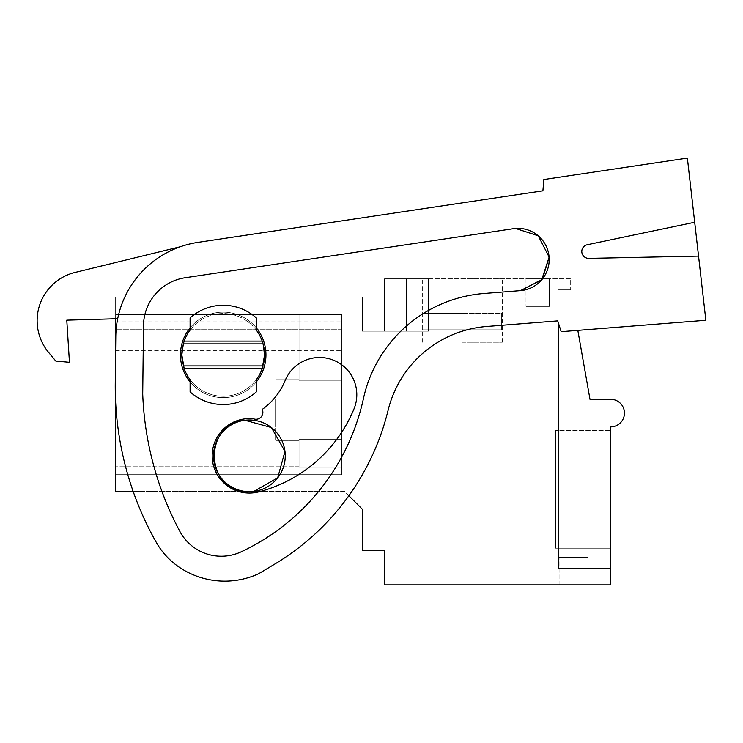 <?xml version="1.0" encoding="UTF-8"?>
<svg xmlns="http://www.w3.org/2000/svg" width="743" height="743" viewBox="0 0 743 743"><rect width="100%" height="100%" fill="white"/><g stroke="black" fill="none" stroke-linecap="round" stroke-linejoin="round"><path stroke-width="0.56" stroke-dasharray="3.71 2.79" d="M520.453 290.624L484.009 293.485A134.195 134.195 0 0 0 363.429 398.619A221.544 221.544 0 0 1 241.317 551.77A47.013 47.013 0 0 1 179.825 531.356A317.15 317.15 0 0 1 142.712 394.031L143.501 325.527A48.88 48.88 0 0 1 185.156 277.743L513.404 228.686L185.156 277.743A48.88 48.88 0 0 0 143.501 325.527L142.712 394.031A317.15 317.15 0 0 0 179.825 531.356A47.013 47.013 0 0 0 241.317 551.77A221.544 221.544 0 0 0 363.429 398.619A134.195 134.195 0 0 1 484.009 293.485L520.453 290.624L541.712 279.777L549.096 257.087L538.257 235.828L515.558 228.445L185.156 277.743A48.88 48.88 0 0 0 143.501 325.527L142.712 394.031A317.15 317.15 0 0 0 179.825 531.356A47.013 47.013 0 0 0 241.317 551.77A221.544 221.544 0 0 0 363.429 398.619A134.195 134.195 0 0 1 484.009 293.485L520.453 290.624A31.187 31.187 0 0 0 549.096 257.087A31.187 31.187 0 0 0 513.404 228.686L185.156 277.743A48.88 48.88 0 0 0 143.501 325.527L142.712 394.031A317.15 317.15 0 0 0 179.825 531.356A47.013 47.013 0 0 0 241.317 551.77A221.544 221.544 0 0 0 363.429 398.619A134.195 134.195 0 0 1 484.009 293.485L520.453 290.624L541.712 279.777L549.096 257.087L538.257 235.828L515.558 228.445L185.156 277.743A48.88 48.88 0 0 0 143.501 325.527L142.712 394.031A317.15 317.15 0 0 0 179.825 531.356A47.013 47.013 0 0 0 241.317 551.77A221.544 221.544 0 0 0 363.429 398.619A134.195 134.195 0 0 1 484.009 293.485L520.453 290.624A31.187 31.187 0 0 0 549.096 257.087A31.187 31.187 0 0 0 515.558 228.445L185.156 277.743A48.88 48.88 0 0 0 143.501 325.527L142.712 394.031A317.15 317.15 0 0 0 179.825 531.356A47.013 47.013 0 0 0 241.317 551.77A221.544 221.544 0 0 0 363.429 398.619A134.195 134.195 0 0 1 484.009 293.485L520.453 290.624A31.187 31.187 0 0 0 549.096 257.087A31.187 31.187 0 0 0 513.404 228.686L185.156 277.743A48.88 48.88 0 0 0 143.501 325.527L142.712 394.031A317.15 317.15 0 0 0 179.825 531.356A47.013 47.013 0 0 0 241.317 551.77A221.544 221.544 0 0 0 363.429 398.619A134.195 134.195 0 0 1 484.009 293.485L520.453 290.624L542.529 278.783L570.67 278.783L570.67 289.816L558.262 289.816L570.67 289.816L570.67 278.783L384.521 278.783L384.521 331.183L362.454 331.183L362.454 296.986L115.629 296.986L115.629 491.411L244.958 491.411C204.214 488.625 204.214 423.055 244.958 420.259L271.409 427.55L284.968 451.4L277.678 477.851L253.837 491.411A35.85 35.85 0 0 0 284.968 451.4A35.85 35.85 0 0 0 244.958 420.259A35.85 35.85 0 0 0 244.958 491.411L344.529 491.411L362.454 509.336L362.454 550.433L384.521 550.433L384.521 584.899L610.662 584.899L610.662 568.358L558.262 568.358L558.262 322.583M264.564 354.903A41.367 41.367 0 0 0 223.197 313.537A41.367 41.367 0 0 0 181.831 354.903A41.367 41.367 0 0 0 223.197 396.27A41.367 41.367 0 0 0 264.564 354.903L263.068 343.879L183.326 343.879L181.831 354.903L184.199 368.686L262.195 368.686L264.564 354.903M258.75 491.875A37.234 37.234 0 0 1 245.209 492.832A37.234 37.234 0 0 0 258.75 491.875A141.514 141.514 0 0 0 353.984 408.938A37.234 37.234 0 0 0 333.793 360.309A37.234 37.234 0 0 0 285.163 380.509A67.046 67.046 0 0 1 262.214 409.43A6.891 6.891 0 0 1 253.586 418.838A37.234 37.234 0 0 0 212.405 451.651A37.234 37.234 0 0 0 245.209 492.832A37.234 37.234 0 0 1 212.405 451.651A37.234 37.234 0 0 1 253.586 418.838A6.891 6.891 0 0 0 262.214 409.43A6.891 6.891 0 0 1 253.586 418.838A37.234 37.234 0 0 0 212.405 451.651A37.234 37.234 0 0 0 258.75 491.875A141.514 141.514 0 0 0 353.984 408.938A141.514 141.514 0 0 1 260.477 491.411L344.529 491.411L348.857 495.739M133.155 491.411L238.419 491.411M427.949 331.183L406.402 331.183L406.402 278.783L428.47 278.783L406.402 278.783L428.47 278.783L406.402 278.783L428.47 278.783L406.402 278.783L428.47 278.783L406.402 278.783L428.47 278.783L406.402 278.783L428.47 278.783L406.402 278.783L428.47 278.783L406.402 278.783L428.47 278.783L406.402 278.783L428.47 278.783L406.402 278.783L428.47 278.783L406.402 278.783L428.47 278.783L406.402 278.783L427.949 278.783L427.949 331.183L362.454 331.183L362.454 296.986L115.629 296.986L115.629 318.766M198.037 242.357A96.525 96.525 0 0 0 115.787 336.709A96.525 96.525 0 0 1 198.037 242.357L542.901 190.821L543.839 179.518L542.901 190.821L198.037 242.357A96.525 96.525 0 0 0 115.787 336.709L115.629 402.019M115.629 329.697L115.629 474.693L115.629 314.633L115.629 474.693L115.629 314.633L115.629 474.693L115.629 314.633L115.629 474.693L115.629 314.633L115.629 474.693L115.629 314.633L115.629 474.693L115.629 314.633L115.629 474.693L115.629 314.633L115.629 474.693L115.629 314.633L115.629 474.693L115.629 321.013L115.629 474.693L115.629 329.697L341.771 329.697L341.771 350.39L341.771 321.013L341.771 474.693L341.771 314.633L341.771 474.693L115.629 474.693L115.629 350.39L115.629 474.693L115.629 466.14L115.629 474.693L341.771 474.693L115.629 474.693L341.771 474.693L341.771 350.39L341.771 474.693L115.629 474.693L341.771 474.693L115.629 474.693L341.771 474.693L341.771 467.245L299.03 467.245L299.03 439.243L299.03 467.245L299.03 439.243L299.03 467.245L299.03 439.243L299.03 467.245L299.03 439.243L299.03 467.245L299.03 439.243L299.03 467.245L299.03 439.243L299.03 467.245L299.03 439.243L299.03 467.245L299.03 439.243L299.03 467.245L299.03 439.243L299.03 467.245L299.03 439.243L299.03 467.245L299.03 439.243L299.03 467.245L299.03 439.243L299.03 467.245L341.771 467.245L341.771 439.243L341.771 474.693L341.771 314.633L341.771 474.693L115.629 474.693L341.771 474.693L115.629 474.693L341.771 474.693L341.771 467.245L299.03 467.245L341.771 467.245L341.771 410.052L341.771 439.243L299.03 439.243L341.771 439.243L341.771 474.693L341.771 314.633L341.771 410.052L341.771 380.871L299.03 380.871L299.03 314.633L341.771 314.633L341.771 474.693L115.629 474.693L341.771 474.693L115.629 474.693L341.771 474.693L341.771 467.245L299.03 467.245L341.771 467.245L341.771 410.052L341.771 439.243L299.03 439.243L341.771 439.243L341.771 474.693L341.771 314.633L341.771 380.871L299.03 380.871L299.03 314.633L341.771 314.633L341.771 474.693L115.629 474.693L341.771 474.693L115.629 474.693L341.771 474.693L341.771 467.245L299.03 467.245L341.771 467.245L341.771 380.871L341.771 439.243L299.03 439.243L341.771 439.243L341.771 474.693L341.771 314.633L341.771 474.693L115.629 474.693L341.771 474.693L115.629 474.693L341.771 474.693L341.771 467.245L299.03 467.245L341.771 467.245L341.771 380.871L299.03 380.871L299.03 314.633L299.03 380.871L299.03 314.633L341.771 314.633L341.771 380.871L299.03 380.871L299.03 314.633L341.771 314.633L341.771 439.243L299.03 439.243L341.771 439.243L341.771 474.693L341.771 321.013L341.771 474.693L115.629 474.693L341.771 474.693L115.629 474.693L341.771 474.693L341.771 467.245L299.03 467.245L341.771 467.245L341.771 314.633L341.771 380.871L299.03 380.871L299.03 314.633L299.03 380.871L299.03 314.633L341.771 314.633L341.771 380.871L299.03 380.871L299.03 314.633L341.771 314.633L341.771 439.243L299.03 439.243L341.771 439.243L341.771 474.693L341.771 350.39L341.771 474.693L115.629 474.693L341.771 474.693L115.629 474.693L341.771 474.693L341.771 467.245L299.03 467.245L341.771 467.245L341.771 314.633L341.771 380.871L299.03 380.871L299.03 314.633L299.03 380.871L299.03 314.633L341.771 314.633L341.771 474.693L341.771 314.633L341.771 380.871L299.03 380.871L299.03 314.633L341.771 314.633L341.771 474.693L115.629 474.693L341.771 474.693L115.629 474.693L341.771 474.693L341.771 314.633L341.771 439.243L299.03 439.243L341.771 439.243L341.771 467.245L299.03 467.245L341.771 467.245L341.771 314.633L115.629 314.633L115.629 321.013L115.629 314.633L341.771 314.633L115.629 314.633L341.771 314.633L115.629 314.633L341.771 314.633L115.629 314.633L341.771 314.633L115.629 314.633L341.771 314.633L299.03 314.633L299.03 380.871L299.03 314.633L341.771 314.633L115.629 314.633L341.771 314.633L299.03 314.633L299.03 380.871L299.03 379.719L299.03 380.871L341.771 380.871L299.03 380.871L341.771 380.871L341.771 439.243L299.03 439.243L341.771 439.243L341.771 474.693L115.629 474.693L341.771 474.693L115.629 474.693L341.771 474.693L341.771 467.245L299.03 467.245L341.771 467.245L341.771 314.633L299.03 314.633L299.03 380.871L341.771 380.871L341.771 439.243L299.03 439.243L341.771 439.243L341.771 474.693L341.771 350.39L341.771 474.693L115.629 474.693L341.771 474.693L115.629 474.693L341.771 474.693L341.771 467.245L299.03 467.245L341.771 467.245L341.771 314.633L115.629 314.633L341.771 314.633L115.629 314.633L341.771 314.633L299.03 314.633L299.03 380.871L341.771 380.871L299.03 380.871L341.771 380.871L341.771 439.243L299.03 439.243L341.771 439.243L341.771 474.693L341.771 329.697L115.629 329.697M542.529 278.783L384.521 278.783L428.999 278.783L406.402 278.783L406.402 331.183L406.402 278.783L406.402 331.183L406.402 278.783L406.402 331.183L406.402 278.783L406.402 331.183L406.402 278.783L406.402 331.183L406.402 278.783L406.402 331.183L428.999 331.183L384.521 331.183L384.521 278.783L384.521 331.183L384.521 278.783L427.949 278.783M549.439 278.783L525.998 278.783L549.439 278.783L525.998 278.783L549.439 278.783L525.998 278.783L549.439 278.783L525.998 278.783L549.439 278.783L525.998 278.783L549.439 278.783L525.998 278.783L549.439 278.783L525.998 278.783L549.439 278.783L525.998 278.783L549.439 278.783L525.998 278.783L549.439 278.783L525.998 278.783L549.439 278.783L525.998 278.783L549.439 278.783L525.998 278.783L549.439 278.783L549.439 306.367L525.998 306.367L549.439 306.367L525.998 306.367L549.439 306.367L525.998 306.367L549.439 306.367L525.998 306.367L549.439 306.367L525.998 306.367L549.439 306.367L525.998 306.367L549.439 306.367L525.998 306.367L549.439 306.367L525.998 306.367L549.439 306.367L525.998 306.367L549.439 306.367L525.998 306.367L549.439 306.367L525.998 306.367L549.439 306.367L525.998 306.367L549.439 306.367L549.439 278.783M462.285 278.783L502.277 278.783L462.285 278.783M610.662 568.358L558.262 568.358L610.662 568.358L610.662 426.881A13.792 13.792 0 0 0 624.445 413.089A13.792 13.792 0 0 0 610.662 399.297L589.979 399.297L577.822 330.366M610.662 430.364L610.662 548.232L555.504 548.232L555.504 430.364L555.504 548.232L610.662 548.232L555.504 548.232L555.504 430.364L555.504 548.232L610.662 548.232L555.504 548.232L555.504 430.364L555.504 548.232L610.662 548.232L555.504 548.232L555.504 430.364L555.504 548.232L610.662 548.232L555.504 548.232L555.504 430.364L555.504 548.232L610.662 548.232L555.504 548.232L555.504 430.364L555.504 548.232L610.662 548.232L555.504 548.232L555.504 430.364L555.504 548.232L610.662 548.232L555.504 548.232L555.504 430.364L555.504 548.232L610.662 548.232L555.504 548.232L555.504 430.364L555.504 548.232L610.662 548.232L555.504 548.232L555.504 430.364L555.504 548.232L610.662 548.232L555.504 548.232L555.504 430.364L555.504 548.232L610.662 548.232L555.504 548.232L555.504 430.364L555.504 548.232L610.662 548.232L610.662 430.364L610.662 548.232L610.662 430.364L610.662 548.232L610.662 430.364L610.662 548.232L610.662 430.364L610.662 548.232L610.662 430.364L610.662 548.232L610.662 430.364L610.662 548.232L610.662 430.364L610.662 548.232L610.662 430.364L610.662 548.232L610.662 430.364L610.662 548.232L610.662 430.364L610.662 548.232L610.662 430.364L610.662 548.232L610.662 430.364L555.504 430.364L610.662 430.364M588.047 584.899L559.089 584.899L588.047 584.899L559.089 584.899L588.047 584.899L559.089 584.899L588.047 584.899L559.089 584.899L588.047 584.899L559.089 584.899L588.047 584.899L559.089 584.899L588.047 584.899L559.089 584.899L588.047 584.899L559.089 584.899L588.047 584.899L559.089 584.899L588.047 584.899L559.089 584.899L588.047 584.899L559.089 584.899L588.047 584.899L559.089 584.899L588.047 584.899L588.047 557.324L559.089 557.324L588.047 557.324L559.089 557.324L588.047 557.324L559.089 557.324L588.047 557.324L559.089 557.324L588.047 557.324L559.089 557.324L588.047 557.324L559.089 557.324L588.047 557.324L559.089 557.324L588.047 557.324L559.089 557.324L588.047 557.324L559.089 557.324L588.047 557.324L559.089 557.324L588.047 557.324L559.089 557.324L588.047 557.324L559.089 557.324L588.047 557.324L588.047 584.899M262.195 341.111A41.367 41.367 0 0 0 184.199 341.111L262.195 341.111L263.068 343.879M263.858 347.287A41.367 41.367 0 0 0 184.199 341.111L183.326 343.879A41.367 41.367 0 0 0 182.537 347.287M190.106 379.719A41.367 41.367 0 0 0 256.289 379.719L256.289 391.905L256.289 379.719A41.367 41.367 0 0 0 262.195 368.686A41.367 41.367 0 0 1 184.199 368.686A41.367 41.367 0 0 0 190.106 379.719L190.106 391.905A49.642 49.642 0 0 0 256.289 391.905A49.642 49.642 0 0 1 190.106 391.905L190.106 379.719A41.367 41.367 0 0 0 256.289 379.719L256.289 391.905A49.642 49.642 0 0 1 190.106 391.905L190.106 379.719M115.629 350.39L341.771 350.39L115.629 350.39M115.629 321.013L341.771 321.013L115.629 321.013M428.999 278.783L428.999 331.183M428.47 331.183L428.47 278.783L428.47 331.183M462.285 342.217L502.277 342.217L462.285 342.217M525.998 278.783L525.998 306.367L525.998 278.783M559.089 584.899L559.089 557.324L559.089 584.899M190.106 330.078L190.106 317.902A49.642 49.642 0 0 1 256.289 317.902A49.642 49.642 0 0 0 190.106 317.902L190.106 330.078L190.106 317.902A49.642 49.642 0 0 1 256.289 317.902L256.289 330.078A41.367 41.367 0 0 0 190.106 330.078M275.588 410.052L275.588 440.395L275.588 410.052M570.67 289.816L558.262 289.816L570.67 289.816M182.537 362.51A41.367 41.367 0 0 0 183.326 365.918L263.068 365.918A41.367 41.367 0 0 0 263.858 362.51M299.03 314.633L341.771 314.633L341.771 380.871L299.03 380.871L299.03 314.633L341.771 314.633L115.629 314.633L341.771 314.633L299.03 314.633L299.03 380.871L341.771 380.871L341.771 410.052L341.771 314.633L115.629 314.633L341.771 314.633L299.03 314.633L341.771 314.633L341.771 380.871L299.03 380.871L341.771 380.871L341.771 439.243L341.771 380.871L299.03 380.871L299.03 314.633L341.771 314.633L115.629 314.633L341.771 314.633L299.03 314.633L299.03 380.871L341.771 380.871L341.771 439.243L299.03 439.243L341.771 439.243L341.771 467.245L299.03 467.245L341.771 467.245L341.771 314.633L115.629 314.633L341.771 314.633L299.03 314.633L341.771 314.633L341.771 380.871L299.03 380.871L341.771 380.871L341.771 439.243L299.03 439.243L341.771 439.243L341.771 474.693L115.629 474.693L341.771 474.693L115.629 474.693L341.771 474.693L341.771 467.245L299.03 467.245L341.771 467.245L341.771 380.871L299.03 380.871L299.03 314.633M341.771 439.243L299.03 439.243L341.771 439.243M462.285 313.258L422.897 313.258L462.285 313.258M501.674 329.799L501.674 313.258L422.897 313.258L501.674 313.258L501.674 329.799L502.277 329.799L422.897 329.799L422.897 313.258L422.897 329.799L422.303 329.799L501.674 329.799L501.674 313.258L501.674 329.799L502.277 329.799L422.897 329.799L422.897 313.258L422.897 329.799L422.303 329.799L501.674 329.799L501.674 313.258L501.674 329.799L502.277 329.799L422.897 329.799L422.897 313.258L422.897 329.799L422.303 329.799L501.674 329.799L501.674 313.258L501.674 329.799L502.277 329.799L422.897 329.799L422.897 313.258L422.897 329.799L422.303 329.799L501.674 329.799L501.674 313.258L501.674 329.799L502.277 329.799L422.897 329.799L422.897 313.258L422.897 329.799L422.303 329.799L501.674 329.799L501.674 313.258L501.674 329.799L502.277 329.799L422.897 329.799L422.897 313.258L422.897 329.799L422.303 329.799L501.674 329.799L501.674 313.258L501.674 329.799L502.277 329.799L422.897 329.799L422.897 313.258L422.897 329.799L422.303 329.799L501.674 329.799L501.674 313.258L501.674 329.799L502.277 329.799L422.897 329.799L422.897 313.258L422.897 329.799L422.303 329.799L501.674 329.799L501.674 313.258L501.674 329.799L502.277 329.799L422.897 329.799L422.897 313.258L422.897 329.799L422.303 329.799L501.674 329.799L501.674 313.258L501.674 329.799L502.277 329.799L422.897 329.799L422.897 313.258L422.897 329.799L422.303 329.799L501.674 329.799L501.674 313.258L501.674 329.799L502.277 329.799L422.897 329.799L422.897 313.258L422.897 329.799L422.303 329.799L501.674 329.799L501.674 313.258L501.674 329.799L502.277 329.799L422.897 329.799L422.897 313.258L422.897 329.799L422.303 329.799L501.674 329.799M115.629 399.028L115.629 421.086L115.629 399.028L275.588 399.028L275.588 421.086L275.588 399.028L275.588 421.086L275.588 399.028L275.588 421.086L275.588 399.028L275.588 421.086L275.588 399.028L275.588 421.086L275.588 399.028L275.588 421.086L275.588 399.028L275.588 421.086L275.588 399.028L275.588 421.086L275.588 399.028L275.588 421.086L275.588 399.028L275.588 421.086L275.588 399.028L275.588 421.086L275.588 399.028L275.588 421.086L275.588 399.028L115.629 399.028L115.629 421.086L275.588 421.086L115.629 421.086L115.629 399.028L275.588 399.028L115.629 399.028L115.629 421.086L275.588 421.086L115.629 421.086L115.629 399.028L275.588 399.028L115.629 399.028L115.629 421.086L275.588 421.086L115.629 421.086L115.629 399.028L275.588 399.028L115.629 399.028L115.629 421.086L275.588 421.086L115.629 421.086L115.629 399.028L275.588 399.028L115.629 399.028L115.629 421.086L275.588 421.086L115.629 421.086L115.629 399.028L275.588 399.028L115.629 399.028L115.629 421.086L275.588 421.086L115.629 421.086L115.629 399.028L275.588 399.028L115.629 399.028L115.629 421.086L275.588 421.086L115.629 421.086L115.629 399.028L275.588 399.028L115.629 399.028L115.629 421.086L275.588 421.086L115.629 421.086L115.629 399.028L275.588 399.028L115.629 399.028L115.629 421.086L275.588 421.086L115.629 421.086L115.629 399.028L275.588 399.028L115.629 399.028L115.629 421.086L275.588 421.086L115.629 421.086L115.629 399.028L275.588 399.028L115.629 399.028L115.629 421.086L275.588 421.086L115.629 421.086L115.629 399.028L275.588 399.028L115.629 399.028M48.601 352.405A49.642 49.642 0 0 1 75.015 272.449L180.354 246.741A96.525 96.525 0 0 0 117.7 318.71L66.777 320.159L69.452 362.305L55.79 361.042L48.601 352.405A49.642 49.642 0 0 1 75.015 272.449L180.354 246.741A96.525 96.525 0 0 0 117.7 318.71L66.777 320.159L69.452 362.305L55.79 361.042L48.601 352.405A49.642 49.642 0 0 1 75.015 272.449L180.354 246.741A96.525 96.525 0 0 0 117.7 318.71L66.777 320.159L69.452 362.305L55.79 361.042M115.267 382.691A317.15 317.15 0 0 0 156.169 542.176A317.15 317.15 0 0 1 115.267 382.691L115.787 336.709L115.267 382.691A317.15 317.15 0 0 0 156.169 542.176A74.458 74.458 0 0 0 180.363 567.968A81.256 81.256 0 0 0 258.74 573.689L274.464 564.281A248.208 248.208 0 0 0 388.106 410.257A110.317 110.317 0 0 1 486.6 326.483L557.714 320.883L561.169 331.684L705.85 320.27L698.541 256.103L588.865 258.369A6.891 6.891 0 0 1 587.314 244.726L694.686 222.259L698.541 256.103L588.865 258.369A6.891 6.891 0 0 1 587.314 244.726L694.686 222.259L687.377 158.101L705.85 320.27L561.169 331.684L705.85 320.27L687.377 158.101L543.839 179.518L687.377 158.101L543.839 179.518L542.901 190.821M557.714 320.883L561.169 331.684L557.714 320.883L486.6 326.483A110.317 110.317 0 0 0 388.106 410.257A248.208 248.208 0 0 1 274.464 564.281A248.208 248.208 0 0 0 388.106 410.257A110.317 110.317 0 0 1 486.6 326.483L557.714 320.883M156.169 542.176A74.458 74.458 0 0 0 180.363 567.968A81.256 81.256 0 0 0 258.74 573.689L274.464 564.281M180.447 354.903A42.75 42.75 0 0 0 223.197 397.644A42.75 42.75 0 0 0 265.938 354.903A42.75 42.75 0 0 0 223.197 312.153A42.75 42.75 0 0 0 180.447 354.903A42.75 42.75 0 0 0 223.197 397.644A42.75 42.75 0 0 0 265.938 354.903A42.75 42.75 0 0 0 223.197 312.153A42.75 42.75 0 0 0 180.447 354.903A42.75 42.75 0 0 0 223.197 397.644A42.75 42.75 0 0 0 265.938 354.903A42.75 42.75 0 0 0 223.197 312.153A42.75 42.75 0 0 0 180.447 354.903M353.984 408.938A37.234 37.234 0 0 0 333.793 360.309A37.234 37.234 0 0 0 285.163 380.509A67.046 67.046 0 0 1 262.214 409.43A67.046 67.046 0 0 0 285.163 380.509A37.234 37.234 0 0 1 333.793 360.309A37.234 37.234 0 0 1 353.984 408.938M180.354 246.741A96.525 96.525 0 0 0 117.7 318.71M180.363 567.968A81.256 81.256 0 0 0 258.74 573.689M698.541 256.103L588.865 258.369A6.891 6.891 0 0 1 587.314 244.726L694.686 222.259M190.106 381.958A42.75 42.75 0 0 0 256.289 381.958M256.289 327.839A42.75 42.75 0 0 0 190.106 327.839M299.03 466.14L115.629 466.14L299.03 466.14M422.303 342.217L422.303 278.783L422.303 342.217M502.277 342.217L502.277 278.783L502.277 342.217M299.03 379.719L275.588 379.719L299.03 379.719M299.03 440.395L275.588 440.395L299.03 440.395"/><path stroke-width="1.11" d="M238.419 491.411L260.477 491.411A141.514 141.514 0 0 1 258.75 491.875A141.514 141.514 0 0 0 353.984 408.938A37.234 37.234 0 0 0 333.793 360.309A37.234 37.234 0 0 0 285.163 380.509A67.046 67.046 0 0 1 262.214 409.43A6.891 6.891 0 0 1 253.586 418.838A37.234 37.234 0 0 0 212.405 451.651A37.234 37.234 0 0 0 258.75 491.875M115.629 402.019L115.629 491.411L133.155 491.411M115.629 318.766L115.267 382.691A317.15 317.15 0 0 0 156.169 542.176A74.458 74.458 0 0 0 180.363 567.968A81.256 81.256 0 0 0 258.74 573.689L274.464 564.281A248.208 248.208 0 0 0 388.106 410.257A110.317 110.317 0 0 1 486.6 326.483L557.714 320.883L561.169 331.684L705.85 320.27L698.541 256.103L588.865 258.369A6.891 6.891 0 0 1 587.314 244.726L694.686 222.259L698.541 256.103M542.539 278.783L549.105 257.189L541.684 279.823L520.453 290.624A31.187 31.187 0 0 0 549.096 257.087A31.187 31.187 0 0 0 513.404 228.686L185.156 277.743A48.88 48.88 0 0 0 143.501 325.527L142.712 394.031A317.15 317.15 0 0 0 179.825 531.356A47.013 47.013 0 0 0 241.317 551.77A221.544 221.544 0 0 0 363.429 398.619A134.195 134.195 0 0 1 484.009 293.485L520.453 290.624M348.857 495.739L362.454 509.336L362.454 550.433L384.521 550.433L384.521 584.899L610.662 584.899L610.662 426.881A13.792 13.792 0 0 0 624.445 413.089A13.792 13.792 0 0 0 610.662 399.297L589.979 399.297L577.822 330.366M610.662 568.358L558.262 568.358L558.262 322.583M284.959 451.307A35.85 35.85 0 0 0 244.958 420.259A35.85 35.85 0 0 0 213.547 455.738M213.547 455.933A35.85 35.85 0 0 0 244.958 491.411C204.214 488.625 204.214 423.055 244.958 420.259L271.409 427.55L284.968 451.4L277.678 477.851L253.837 491.411A35.85 35.85 0 0 0 284.987 451.484M182.537 347.287A41.367 41.367 0 0 0 182.537 362.51M263.858 362.51A41.367 41.367 0 0 0 264.564 354.903L262.195 368.686A41.367 41.367 0 0 1 256.289 379.719L256.289 391.905A49.642 49.642 0 0 1 190.106 391.905L190.106 379.719A41.367 41.367 0 0 1 184.199 368.686L262.195 368.686A41.367 41.367 0 0 0 263.068 365.918L183.326 365.918A41.367 41.367 0 0 0 184.199 368.686L181.831 354.903L183.326 343.879L263.068 343.879L264.564 354.903A41.367 41.367 0 0 0 263.858 347.287M184.199 341.111A41.367 41.367 0 0 0 183.326 343.879L184.199 341.111L262.195 341.111A41.367 41.367 0 0 0 256.289 330.078L256.289 317.902A49.642 49.642 0 0 0 190.106 317.902L190.106 330.078A41.367 41.367 0 0 0 184.199 341.111M262.195 341.111L263.068 343.879M694.686 222.259L687.377 158.101L543.839 179.518L542.901 190.821L198.037 242.357A96.525 96.525 0 0 0 115.787 336.709L115.267 382.691M117.7 318.71L66.777 320.159L69.452 362.305L55.79 361.042L48.601 352.405A49.642 49.642 0 0 1 75.015 272.449L180.354 246.741M549.086 256.976L538.22 235.791L515.558 228.445A31.187 31.187 0 0 0 513.404 228.686L515.558 228.445L538.22 235.791L549.086 256.976M542.901 190.821L198.037 242.357M156.169 542.176A74.458 74.458 0 0 0 180.363 567.968M258.74 573.689L274.464 564.281M55.79 361.042L48.601 352.405M190.106 327.839A42.75 42.75 0 0 0 190.106 381.958M256.289 381.958A42.75 42.75 0 0 0 256.289 327.839"/></g></svg>
